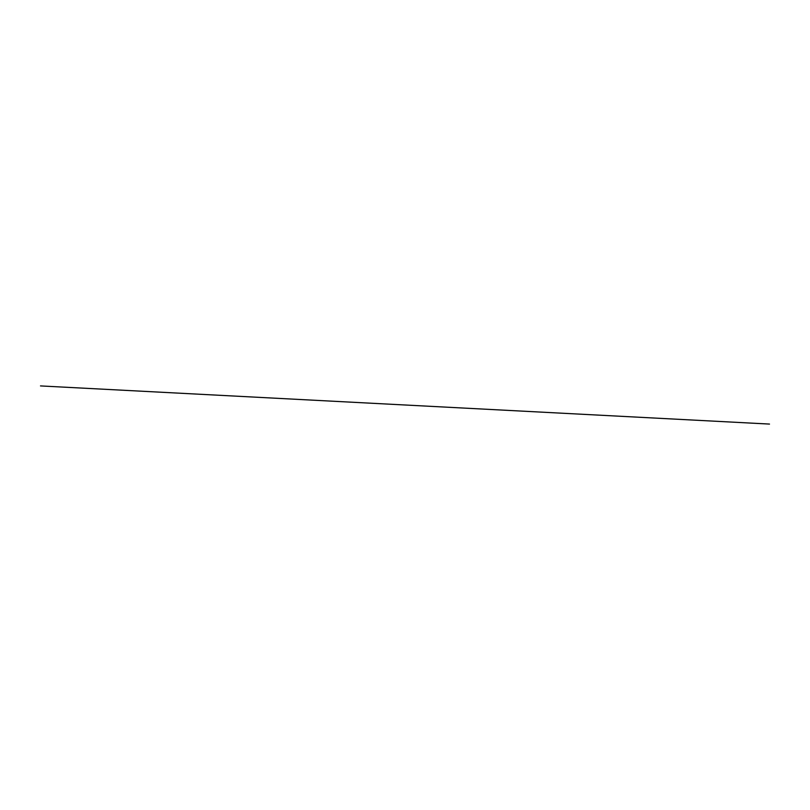 <?xml version="1.0" encoding="UTF-8"?>
<svg xmlns="http://www.w3.org/2000/svg" width="810" height="810" viewBox="0 0 810 810"><rect width="100%" height="100%" fill="white"/><g stroke="black" fill="none" stroke-linecap="round" stroke-linejoin="round"><path stroke-width="1.21" d="M769.5 424.075L40.5 385.925L769.5 424.075"/></g></svg>
